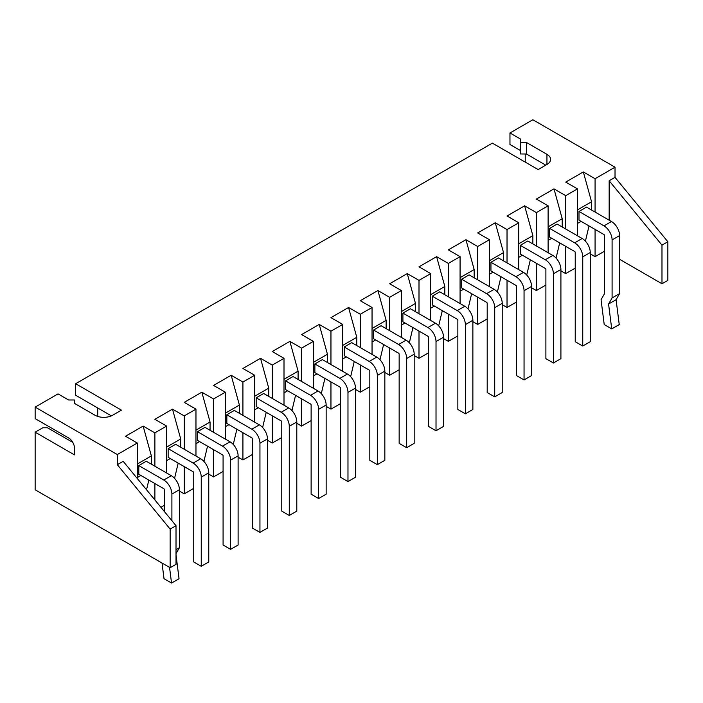 <?xml version="1.0" encoding="UTF-8"?>
<svg xmlns="http://www.w3.org/2000/svg" width="703" height="703" viewBox="0 0 703 703"><rect width="100%" height="100%" fill="white"/><g stroke="black" fill="none" stroke-linecap="round" stroke-linejoin="round"><path stroke-width="1.05" d="M35.15 432.178L35.15 489.789L170.144 567.725L170.144 529.095L117.322 464.709L117.322 454.542L35.15 407.107L35.15 418.628L68.604 437.943A8.304 4.789 60 0 1 74.474 448.11L74.474 454.885L35.15 432.178L42.778 427.776L47.479 427.776L72.796 442.398M525.229 153.983L525.229 162.112M595.072 212.06L595.072 178.72L615.028 167.2L615.028 177.358L667.85 241.744L667.85 280.374L661.98 283.766L619.607 259.302M615.028 167.2L532.856 119.756L509.965 132.972L509.965 144.493L520.536 150.591M609.158 220.197L609.158 180.75L661.98 245.136L661.98 283.766M604.58 251.164L595.072 256.657L595.072 229.406M164.388 505.308L160.917 507.311M179.414 491.072L184.23 493.858L184.23 466.607M193.738 488.365L184.23 493.858M208.765 474.13L213.571 476.906L213.571 449.665M223.079 471.423L213.571 476.906M238.106 457.187L242.922 459.964L242.922 432.723M252.43 454.481L242.922 459.964M267.456 440.245L272.263 443.022L272.263 415.781M281.771 437.538L272.263 443.022M296.798 423.303L301.613 426.08L301.613 398.838M311.121 420.596L301.613 426.08M326.148 406.36L330.955 409.137L330.955 381.896M340.463 403.654L330.955 409.137M355.49 389.418L360.305 392.195L360.305 364.954M369.813 386.712L360.305 392.195M384.84 372.476L389.647 375.253L389.647 348.011M399.155 369.76L389.647 375.253M414.181 355.533L418.997 358.31L418.997 331.069M428.505 352.818L418.997 358.31M443.531 338.591L448.338 341.368L448.338 314.127M457.846 335.876L448.338 341.368M472.873 321.649L477.689 324.426L477.689 297.184M487.197 318.934L477.689 324.426M502.223 304.707L507.03 307.483L507.03 280.242M516.538 301.991L507.03 307.483M531.565 287.764L536.38 290.541L536.38 263.3M545.888 285.049L536.38 290.541M560.915 270.822L565.722 273.599L565.722 246.349M575.23 268.107L565.722 273.599M590.256 253.88L595.072 256.657M117.322 464.709L123.192 461.326L176.014 525.703L176.014 564.333L170.144 567.725M117.322 454.542L137.278 443.022L125.538 436.247L143.14 426.08L151.356 455.904L151.356 464.165M137.278 478.488L137.278 443.022M35.15 407.107L58.041 393.891L68.604 399.989L74.474 399.989L74.474 403.381L95.019 415.236A12.452 7.188 180 0 0 112.621 415.236L121.426 410.157L75.652 383.724L492.364 143.14L538.138 169.564L546.943 164.484A12.452 7.188 0 0 0 550.59 159.405A12.452 7.188 0 0 0 546.943 154.317L526.406 142.463L520.536 142.463L520.536 139.071L509.965 132.972M595.072 178.72L583.332 171.936L591.548 201.761L591.548 210.03M565.722 229.002L565.722 195.662L577.462 188.879L565.722 182.103L583.332 171.936M565.722 195.662L553.99 188.879L562.207 218.703L562.207 226.972M536.38 245.945L536.38 212.605L548.12 205.821L536.38 199.046L553.99 188.879M536.38 212.605L524.64 205.821L532.856 235.646L532.856 243.915M507.03 262.887L507.03 229.547L518.77 222.772L507.03 215.988L524.64 205.821M507.03 229.547L495.299 222.772L503.515 252.588L503.515 260.857M477.689 279.829L477.689 246.489L489.429 239.714L477.689 232.93L495.299 222.772M477.689 246.489L465.948 239.714L474.165 269.53L474.165 277.799M448.338 296.771L448.338 263.432L460.078 256.657L448.338 249.873L465.948 239.714M448.338 263.432L436.607 256.657L444.823 286.473L444.823 294.742M418.997 313.714L418.997 280.374L430.737 273.599L418.997 266.815L436.607 256.657M418.997 280.374L407.257 273.599L415.473 303.415L415.473 311.684M389.647 330.656L389.647 297.316L401.387 290.541L389.647 283.766L407.257 273.599M389.647 297.316L377.915 290.541L386.132 320.357L386.132 328.626M360.305 347.598L360.305 314.259L372.045 307.483L360.305 300.708L377.915 290.541M360.305 314.259L348.565 307.483L356.781 337.299L356.781 345.568M330.955 364.549L330.955 331.201L342.695 324.426L330.955 317.651L348.565 307.483M330.955 331.201L319.224 324.426L327.44 354.242L327.44 362.511M301.613 381.492L301.613 348.143L313.353 341.368L301.613 334.593L319.224 324.426M301.613 348.143L289.873 341.368L298.09 371.184L298.09 379.453M272.263 398.434L272.263 365.085L284.003 358.31L272.263 351.535L289.873 341.368M272.263 365.085L260.523 358.31L268.748 388.126L268.748 396.395M242.922 415.376L242.922 382.028L254.662 375.253L242.922 368.477L260.523 358.31M242.922 382.028L231.182 375.253L239.398 405.069L239.398 413.338M213.571 432.319L213.571 398.97L225.311 392.195L213.571 385.42L231.182 375.253M213.571 398.97L201.831 392.195L210.056 422.011L210.056 430.28M184.23 449.261L184.23 415.912L195.97 409.137L184.23 402.362L201.831 392.195M184.23 415.912L172.49 409.137L180.706 438.962L180.706 447.222M154.88 466.203L154.88 432.855L166.62 426.08L154.88 419.304L172.49 409.137M154.88 432.855L143.14 426.08M97.717 416.422L97.717 407.986L111.373 415.868L75.652 395.244L75.652 383.724M520.536 142.463L520.536 153.983L526.406 153.983L545.774 165.161M170.144 529.095L176.014 525.703M609.158 180.75L615.028 177.358M661.98 245.136L667.85 241.744M589.026 225.918L585.406 241.155M577.462 223.449L581.1 221.348M577.462 235.777L577.462 188.879M559.685 242.86L556.064 258.098M548.12 240.391L551.758 238.291M548.12 252.72L548.12 205.821M530.334 259.802L526.714 275.04M518.77 257.333L522.408 255.233M518.77 269.662L518.77 222.772M500.993 276.754L497.373 291.982M489.429 274.275L493.067 272.175M489.429 286.604L489.429 239.714M471.643 293.696L468.022 308.925M460.078 291.218L463.716 289.118M460.078 303.555L460.078 256.657M442.301 310.638L438.681 325.867M430.737 308.16L434.375 306.06M430.737 320.498L430.737 273.599M412.951 327.58L409.331 342.809M401.387 325.102L405.025 323.002M401.387 337.44L401.387 290.541M383.61 344.523L379.989 359.751M372.045 342.045L375.683 339.944M372.045 354.382L372.045 307.483M354.259 361.465L350.639 376.694M342.695 358.987L346.333 356.887M342.695 371.325L342.695 324.426M324.918 378.407L321.297 393.636M313.353 375.929L316.991 373.829M313.353 388.267L313.353 341.368M295.568 395.35L291.947 410.578M284.003 392.872L287.641 390.771M284.003 405.209L284.003 358.31M266.226 412.292L262.606 427.521M254.662 409.814L258.3 407.714M254.662 422.151L254.662 375.253M236.876 429.234L233.255 444.463M225.311 426.756L228.95 424.656M225.311 439.094L225.311 392.195M207.534 446.177L203.914 461.405M195.97 443.698L199.608 441.598M195.97 456.036L195.97 409.137M178.184 463.119L174.564 478.348M166.62 460.641L170.258 458.541M166.62 472.978L166.62 426.08M154.88 499.956L154.88 483.55M148.843 480.061L146.532 489.771M137.278 477.592L140.916 475.483M137.278 464.033L151.356 455.904M166.62 447.09L180.706 438.962M195.97 430.148L210.056 422.011M225.311 413.206L239.398 405.069M254.662 396.264L268.748 388.126M284.003 379.321L298.09 371.184M313.353 362.379L327.44 354.242M342.695 345.437L356.781 337.299M372.045 328.494L386.132 320.357M401.387 311.552L415.473 303.415M430.737 294.61L444.823 286.473M460.078 277.659L474.165 269.53M489.429 260.716L503.515 252.588M518.77 243.774L532.856 235.646M548.12 226.832L562.207 218.703M577.462 209.889L591.548 201.761M526.406 142.463L526.406 153.983M603.991 225.883L611.505 221.55L586.504 207.113L578.991 211.454L603.991 225.883A11.45 6.617 60 0 1 612.093 239.916L612.093 297.931L608.57 304.03L611.724 328.89L604.211 324.549L601.056 299.689L604.58 293.59L604.58 235.575A0.826 0.483 60 0 0 603.991 234.565L578.991 220.127L578.991 211.454M549.641 237.069L549.641 228.396L574.65 242.825A11.45 6.617 60 0 1 582.743 256.859L582.743 346.043L575.23 341.711L575.23 252.518A0.826 0.483 60 0 0 574.65 251.507L549.641 237.069M574.65 242.825L582.163 238.493L557.154 224.055L549.641 228.396M520.299 254.011L520.299 245.338L545.3 259.767A11.45 6.617 60 0 1 553.402 273.801L553.402 362.985L545.888 358.653L545.888 269.46A0.826 0.483 60 0 0 545.3 268.449L520.299 254.011M545.3 259.767L552.813 255.435L527.812 240.997L520.299 245.338M515.958 276.718L523.471 272.377L498.462 257.939L490.949 262.281L515.958 276.718A11.45 6.617 60 0 1 524.051 290.743L524.051 379.928L516.538 375.595L516.538 286.402A0.826 0.483 60 0 0 515.958 285.392L490.949 270.954L490.949 262.281M461.607 287.896L461.607 279.223L486.608 293.661A11.45 6.617 60 0 1 494.71 307.686L494.71 396.87L487.197 392.538L487.197 303.344A0.826 0.483 60 0 0 486.608 302.334L461.607 287.896M486.608 293.661L494.121 289.32L469.121 274.882L461.607 279.223M457.266 310.603L464.78 306.262L439.77 291.824L432.257 296.165L457.266 310.603A11.45 6.617 60 0 1 465.36 324.628L465.36 413.812L457.846 409.48L457.846 320.287A0.826 0.483 60 0 0 457.266 319.276L432.257 304.838L432.257 296.165M427.916 327.545L435.429 323.204L410.429 308.766L402.916 313.107L427.916 327.545A11.45 6.617 60 0 1 436.018 341.57L436.018 430.763L428.505 426.422L428.505 337.238A0.826 0.483 60 0 0 427.916 336.219L402.916 321.781L402.916 313.107M373.565 338.723L373.565 330.05L398.575 344.488A11.45 6.617 60 0 1 406.668 358.512L406.668 447.706L399.155 443.365L399.155 354.18A0.826 0.483 60 0 0 398.575 353.161L373.565 338.723M398.575 344.488L406.088 340.147L381.079 325.709L373.565 330.05M369.224 361.43L376.738 357.089L351.737 342.651L344.224 346.992L369.224 361.43A11.45 6.617 60 0 1 377.326 375.455L377.326 464.648L369.813 460.307L369.813 371.122A0.826 0.483 60 0 0 369.224 370.103L344.224 355.665L344.224 346.992M339.883 378.372L347.387 374.031L322.387 359.602L314.874 363.934L339.883 378.372A11.45 6.617 60 0 1 347.976 392.397L347.976 481.59L340.463 477.249L340.463 388.065A0.826 0.483 60 0 0 339.883 387.045L314.874 372.608L314.874 363.934M310.533 395.314L318.046 390.973L293.046 376.544L285.532 380.877L310.533 395.314A11.45 6.617 60 0 1 318.635 409.339L318.635 498.532L311.121 494.191L311.121 405.007A0.826 0.483 60 0 0 310.533 403.988L285.532 389.55L285.532 380.877M256.182 406.492L256.182 397.819L281.191 412.257A11.45 6.617 60 0 1 289.284 426.282L289.284 515.475L281.771 511.134L281.771 421.949A0.826 0.483 60 0 0 281.191 420.93L256.182 406.492M281.191 412.257L288.696 407.916L263.695 393.487L256.182 397.819M226.841 423.434L226.841 414.761L251.841 429.199A11.45 6.617 60 0 1 259.943 443.224L259.943 532.417L252.43 528.076L252.43 438.892A0.826 0.483 60 0 0 251.841 437.872L226.841 423.434M251.841 429.199L259.354 424.858L234.354 410.429L226.841 414.761M222.491 446.141L230.004 441.8L205.004 427.371L197.49 431.704L222.491 446.141A11.45 6.617 60 0 1 230.593 460.166L230.593 549.359L223.079 545.018L223.079 455.834A0.826 0.483 60 0 0 222.491 454.815L197.49 440.386L197.49 431.704M168.149 457.328L168.149 448.646L193.149 463.084A11.45 6.617 60 0 1 201.251 477.117L201.251 566.302L193.738 561.961L193.738 472.776A0.826 0.483 60 0 0 193.149 471.757L168.149 457.328M193.149 463.084L200.663 458.751L175.662 444.314L168.149 448.646M164.388 511.538L164.388 489.719A0.826 0.483 60 0 0 163.799 488.699L138.799 474.27L138.799 465.588L163.799 480.026A11.45 6.617 60 0 1 171.901 494.06L171.901 520.695M163.799 480.026L171.312 475.694L146.312 461.256L138.799 465.588M611.505 221.55A11.45 6.617 60 0 1 619.607 235.575L619.607 293.59L616.083 299.689L619.238 324.549L611.724 328.89M582.163 238.493A11.45 6.617 60 0 1 590.256 252.518L590.256 341.711L582.743 346.043M552.813 255.435A11.45 6.617 60 0 1 560.915 269.46L560.915 358.653L553.402 362.985M523.471 272.377A11.45 6.617 60 0 1 531.565 286.402L531.565 375.595L524.051 379.928M494.121 289.32A11.45 6.617 60 0 1 502.223 303.344L502.223 392.538L494.71 396.87M464.78 306.262A11.45 6.617 60 0 1 472.873 320.287L472.873 409.48L465.36 413.812M435.429 323.204A11.45 6.617 60 0 1 443.531 337.238L443.531 426.422L436.018 430.763M406.088 340.147A11.45 6.617 60 0 1 414.181 354.18L414.181 443.365L406.668 447.706M376.738 357.089A11.45 6.617 60 0 1 384.84 371.122L384.84 460.307L377.326 464.648M347.387 374.031A11.45 6.617 60 0 1 355.49 388.065L355.49 477.249L347.976 481.59M318.046 390.973A11.45 6.617 60 0 1 326.148 405.007L326.148 494.191L318.635 498.532M288.696 407.916A11.45 6.617 60 0 1 296.798 421.949L296.798 511.134L289.284 515.475M259.354 424.858A11.45 6.617 60 0 1 267.456 438.892L267.456 528.076L259.943 532.417M230.004 441.8A11.45 6.617 60 0 1 238.106 455.834L238.106 545.018L230.593 549.359M200.663 458.751A11.45 6.617 60 0 1 208.765 472.776L208.765 561.961L201.251 566.302M169.546 567.383L171.532 583.033L164.019 578.692L162.033 563.041M176.014 554.755L179.045 578.692L171.532 583.033M171.312 475.694A11.45 6.617 60 0 1 179.414 489.719L179.414 547.734L176.014 553.63M612.093 297.931L619.607 293.59M608.57 304.03L616.083 299.689M611.759 328.907L619.211 324.601M176.014 549.693L179.414 547.734M179.019 578.745L171.567 583.051M546.943 154.317L546.943 164.484M612.093 239.916L619.607 235.575M582.743 256.859L590.256 252.518M553.402 273.801L560.915 269.46M524.051 290.743L531.565 286.402M494.71 307.686L502.223 303.344M465.36 324.628L472.873 320.287M436.018 341.57L443.531 337.238M406.668 358.512L414.181 354.18M377.326 375.455L384.84 371.122M347.976 392.397L355.49 388.065M318.635 409.339L326.148 405.007M289.284 426.282L296.798 421.949M259.943 443.224L267.456 438.892M230.593 460.166L238.106 455.834M201.251 477.117L208.765 472.776M171.901 494.06L179.414 489.719"/></g></svg>
